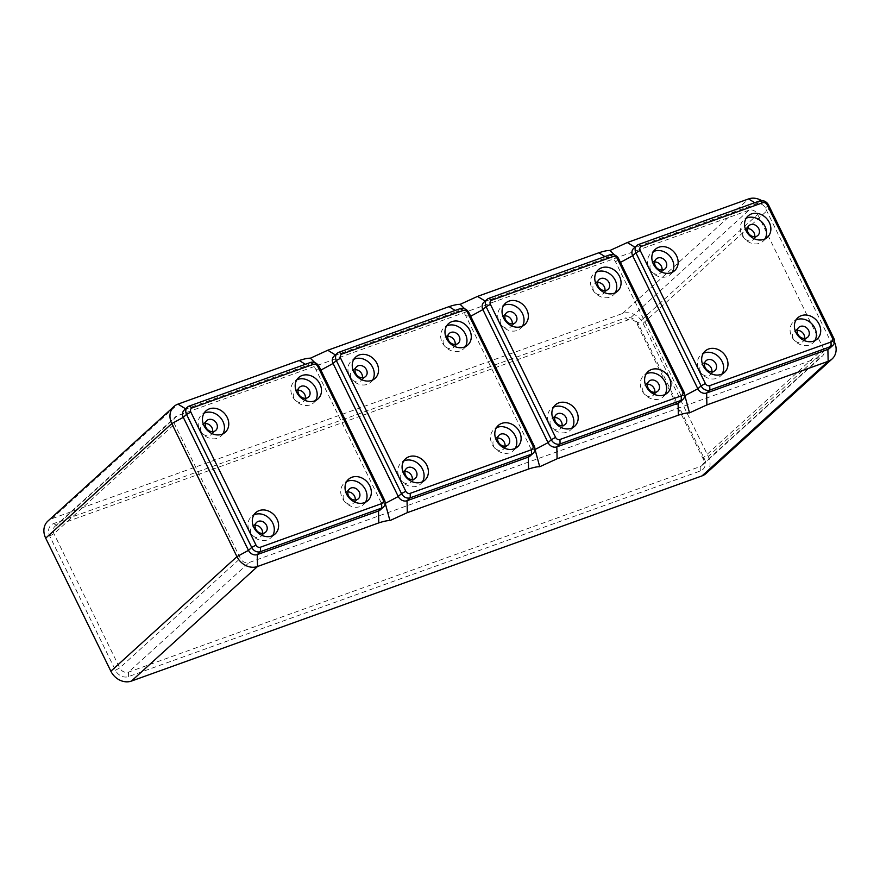 <?xml version="1.0" encoding="UTF-8"?>
<svg xmlns="http://www.w3.org/2000/svg" width="880" height="880" viewBox="0 0 880 880"><rect width="100%" height="100%" fill="white"/><g stroke="black" fill="none" stroke-linecap="round" stroke-linejoin="round"><path stroke-width="0.66" stroke-dasharray="4.4 3.3" d="M365.42 502.249A14.399 12.045 -132.3 0 1 363.55 504.526A14.399 12.045 -132.3 0 1 360.107 506.594A14.399 12.045 -132.3 0 1 343.475 500.093A14.399 12.045 -132.3 0 1 344.19 483.219A14.399 12.045 -132.3 0 1 346.632 481.58M272.69 535.601A14.399 12.045 -132.3 0 1 270.82 537.867A14.399 12.045 -132.3 0 1 267.377 539.935A14.399 12.045 -132.3 0 1 250.745 533.434A14.399 12.045 -132.3 0 1 251.46 516.56A14.399 12.045 -132.3 0 1 253.902 514.921M315.579 400.521A14.399 12.045 -132.3 0 1 313.709 402.787A14.399 12.045 -132.3 0 1 310.266 404.855A14.399 12.045 -132.3 0 1 293.634 398.354A14.399 12.045 -132.3 0 1 294.349 381.48A14.399 12.045 -132.3 0 1 296.791 379.841M222.849 433.862A14.399 12.045 -132.3 0 1 220.979 436.128A14.399 12.045 -132.3 0 1 217.536 438.196A14.399 12.045 -132.3 0 1 200.904 431.695A14.399 12.045 -132.3 0 1 201.619 414.832A14.399 12.045 -132.3 0 1 204.061 413.182M212.652 431.651A6.644 5.555 -132.3 0 1 211.101 434.632A6.644 5.555 -132.3 0 1 201.289 431.64A6.644 5.555 -132.3 0 1 202.169 424.798A6.644 5.555 -132.3 0 1 205.293 423.555M305.382 398.31A6.644 5.555 -132.3 0 1 303.831 401.291A6.644 5.555 -132.3 0 1 302.236 402.248A6.644 5.555 -132.3 0 1 294.569 399.245A6.644 5.555 -132.3 0 1 294.899 391.457A6.644 5.555 -132.3 0 1 296.494 390.511A6.644 5.555 -132.3 0 1 298.023 390.203M262.493 533.39A6.644 5.555 -132.3 0 1 260.942 536.371A6.644 5.555 -132.3 0 1 259.358 537.328A6.644 5.555 -132.3 0 1 251.68 534.325A6.644 5.555 -132.3 0 1 252.01 526.537A6.644 5.555 -132.3 0 1 253.605 525.591A6.644 5.555 -132.3 0 1 255.134 525.283M355.223 500.038A6.644 5.555 -132.3 0 1 353.672 503.03A6.644 5.555 -132.3 0 1 343.86 500.038A6.644 5.555 -132.3 0 1 344.74 493.196A6.644 5.555 -132.3 0 1 347.864 491.942M380.215 509.971A7.084 5.929 47.7 0 0 381.15 502.667L315.975 369.633A7.084 5.929 47.7 0 0 307.208 365.42L185.944 409.024A7.084 5.929 47.7 0 0 184.25 410.036M314.886 362.659L320.232 370.469L385.154 502.997M706.035 473.506A16.61 13.893 47.7 0 0 708.246 456.401L643.071 323.356A16.61 13.893 47.7 0 0 622.501 313.5L51.876 518.683A16.61 13.893 47.7 0 0 47.894 521.07M834.471 342.133A16.61 13.893 47.7 0 0 834.328 341.836L830.522 341.088L765.347 208.043A7.084 5.929 47.7 0 0 756.569 203.83L635.316 247.434A7.084 5.929 47.7 0 0 633.611 248.457M829.576 348.381A7.084 5.929 47.7 0 0 830.522 341.088L833.756 338.151M804.584 338.459A6.644 5.555 -132.3 0 1 803.044 341.44A6.644 5.555 -132.3 0 1 793.221 338.448A6.644 5.555 -132.3 0 1 794.112 331.606A6.644 5.555 -132.3 0 1 797.225 330.352M748.924 210.232L177.221 415.8A7.084 5.929 47.7 0 0 175.527 416.823A7.084 5.929 47.7 0 0 174.581 424.116L240.339 558.327A7.084 5.929 47.7 0 0 249.106 562.54L820.809 356.961A7.084 5.929 47.7 0 0 822.503 355.949A7.084 5.929 47.7 0 0 823.449 348.656L757.691 214.434A7.084 5.929 47.7 0 0 748.924 210.232L628.309 319.825L56.606 525.404A7.084 5.929 47.7 0 0 54.912 526.416A7.084 5.929 47.7 0 0 53.966 533.709L119.724 667.92A7.084 5.929 47.7 0 0 128.491 672.133L700.194 466.565A7.084 5.929 47.7 0 0 701.888 465.542A7.084 5.929 47.7 0 0 702.834 458.249L637.076 324.038A7.084 5.929 47.7 0 0 628.309 319.825L625.339 317.999L53.636 523.578A10.626 8.899 47.7 0 0 49.687 536.041L115.434 670.252A10.626 8.899 47.7 0 0 128.59 676.566L700.293 470.998A10.626 8.899 47.7 0 0 704.253 458.524L638.495 324.313A10.626 8.899 47.7 0 0 625.339 317.999M614.471 254.936L619.564 262.24L684.739 395.274M643.071 323.356L769.153 208.791L834.328 341.836L708.246 456.401M530.002 456.104A7.084 5.929 47.7 0 0 530.937 448.811L465.762 315.766A7.084 5.929 47.7 0 0 456.995 311.553L335.731 355.157A7.084 5.929 47.7 0 0 334.037 356.18M372.636 379.995A14.399 12.045 -132.3 0 1 370.777 382.272A14.399 12.045 -132.3 0 1 367.323 384.34A14.399 12.045 -132.3 0 1 350.702 377.839A14.399 12.045 -132.3 0 1 351.417 360.965A14.399 12.045 -132.3 0 1 353.859 359.326M362.439 377.784A6.644 5.555 -132.3 0 1 360.899 380.776A6.644 5.555 -132.3 0 1 351.076 377.784A6.644 5.555 -132.3 0 1 351.956 370.942A6.644 5.555 -132.3 0 1 355.08 369.688M465.366 346.654A14.399 12.045 -132.3 0 1 463.496 348.931A14.399 12.045 -132.3 0 1 460.053 350.988A14.399 12.045 -132.3 0 1 443.421 344.498A14.399 12.045 -132.3 0 1 444.136 327.624A14.399 12.045 -132.3 0 1 446.578 325.985M455.169 344.443A6.644 5.555 -132.3 0 1 453.618 347.435A6.644 5.555 -132.3 0 1 452.034 348.381A6.644 5.555 -132.3 0 1 444.356 345.389A6.644 5.555 -132.3 0 1 444.686 337.601A6.644 5.555 -132.3 0 1 446.281 336.644A6.644 5.555 -132.3 0 1 447.81 336.347M422.477 481.734A14.399 12.045 -132.3 0 1 420.618 484.011A14.399 12.045 -132.3 0 1 417.164 486.068A14.399 12.045 -132.3 0 1 400.543 479.578A14.399 12.045 -132.3 0 1 401.258 462.704A14.399 12.045 -132.3 0 1 403.7 461.065M412.28 479.523A6.644 5.555 -132.3 0 1 410.74 482.515A6.644 5.555 -132.3 0 1 409.145 483.461A6.644 5.555 -132.3 0 1 401.467 480.469A6.644 5.555 -132.3 0 1 401.797 472.681A6.644 5.555 -132.3 0 1 403.392 471.724A6.644 5.555 -132.3 0 1 404.921 471.427M515.207 448.393A14.399 12.045 -132.3 0 1 513.337 450.659A14.399 12.045 -132.3 0 1 509.894 452.727A14.399 12.045 -132.3 0 1 493.262 446.226A14.399 12.045 -132.3 0 1 493.977 429.363A14.399 12.045 -132.3 0 1 496.419 427.713M505.01 446.182A6.644 5.555 -132.3 0 1 503.459 449.163A6.644 5.555 -132.3 0 1 493.647 446.171A6.644 5.555 -132.3 0 1 494.527 439.34A6.644 5.555 -132.3 0 1 497.651 438.086M464.684 308.792L470.019 316.602L534.941 449.13M711.865 371.8A6.644 5.555 -132.3 0 1 710.314 374.792A6.644 5.555 -132.3 0 1 708.719 375.738A6.644 5.555 -132.3 0 1 701.052 372.746A6.644 5.555 -132.3 0 1 701.382 364.958A6.644 5.555 -132.3 0 1 702.977 364.001A6.644 5.555 -132.3 0 1 704.506 363.704M764.951 238.931A14.399 12.045 -132.3 0 1 763.081 241.208A14.399 12.045 -132.3 0 1 759.627 243.265A14.399 12.045 -132.3 0 1 743.006 236.775A14.399 12.045 -132.3 0 1 743.721 219.901A14.399 12.045 -132.3 0 1 746.163 218.251M722.062 374.011A14.399 12.045 -132.3 0 1 720.192 376.288A14.399 12.045 -132.3 0 1 716.749 378.345A14.399 12.045 -132.3 0 1 700.117 371.855A14.399 12.045 -132.3 0 1 700.832 354.981A14.399 12.045 -132.3 0 1 703.274 353.331M754.743 236.72A6.644 5.555 -132.3 0 1 753.203 239.712A6.644 5.555 -132.3 0 1 751.608 240.658A6.644 5.555 -132.3 0 1 743.93 237.666A6.644 5.555 -132.3 0 1 744.271 229.878A6.644 5.555 -132.3 0 1 745.855 228.921A6.644 5.555 -132.3 0 1 747.384 228.624M662.024 270.061A6.644 5.555 -132.3 0 1 660.473 273.053A6.644 5.555 -132.3 0 1 650.661 270.061A6.644 5.555 -132.3 0 1 651.541 263.219A6.644 5.555 -132.3 0 1 654.665 261.965M672.221 272.272A14.399 12.045 -132.3 0 1 670.351 274.549A14.399 12.045 -132.3 0 1 666.908 276.606A14.399 12.045 -132.3 0 1 650.276 270.116A14.399 12.045 -132.3 0 1 650.991 253.242A14.399 12.045 -132.3 0 1 653.433 251.603M814.792 340.67A14.399 12.045 -132.3 0 1 812.922 342.936A14.399 12.045 -132.3 0 1 809.468 345.004A14.399 12.045 -132.3 0 1 792.847 338.503A14.399 12.045 -132.3 0 1 793.562 321.629A14.399 12.045 -132.3 0 1 796.004 319.99M679.789 402.237A7.084 5.929 47.7 0 0 680.735 394.944L615.56 261.91A7.084 5.929 47.7 0 0 606.782 257.697L485.529 301.301A7.084 5.929 47.7 0 0 483.824 302.313M522.434 326.139A14.399 12.045 -132.3 0 1 520.564 328.405A14.399 12.045 -132.3 0 1 517.11 330.473A14.399 12.045 -132.3 0 1 500.489 323.972A14.399 12.045 -132.3 0 1 501.204 307.098A14.399 12.045 -132.3 0 1 503.646 305.459M512.226 323.928A6.644 5.555 -132.3 0 1 510.686 326.909A6.644 5.555 -132.3 0 1 500.863 323.917A6.644 5.555 -132.3 0 1 501.754 317.075A6.644 5.555 -132.3 0 1 504.867 315.821M615.153 292.798A14.399 12.045 -132.3 0 1 613.294 295.064A14.399 12.045 -132.3 0 1 609.84 297.132A14.399 12.045 -132.3 0 1 593.219 290.631A14.399 12.045 -132.3 0 1 593.934 273.757A14.399 12.045 -132.3 0 1 596.376 272.118M604.956 290.587A6.644 5.555 -132.3 0 1 603.416 293.568A6.644 5.555 -132.3 0 1 601.821 294.525A6.644 5.555 -132.3 0 1 594.143 291.522A6.644 5.555 -132.3 0 1 594.473 283.734A6.644 5.555 -132.3 0 1 596.068 282.788A6.644 5.555 -132.3 0 1 597.597 282.48M572.275 427.878A14.399 12.045 -132.3 0 1 570.405 430.144A14.399 12.045 -132.3 0 1 566.951 432.212A14.399 12.045 -132.3 0 1 550.33 425.711A14.399 12.045 -132.3 0 1 551.045 408.837A14.399 12.045 -132.3 0 1 553.487 407.198M562.067 425.667A6.644 5.555 -132.3 0 1 560.527 428.648A6.644 5.555 -132.3 0 1 558.932 429.605A6.644 5.555 -132.3 0 1 551.254 426.602A6.644 5.555 -132.3 0 1 551.595 418.814A6.644 5.555 -132.3 0 1 553.179 417.868A6.644 5.555 -132.3 0 1 554.708 417.56M664.994 394.526A14.399 12.045 -132.3 0 1 663.135 396.803A14.399 12.045 -132.3 0 1 659.681 398.871A14.399 12.045 -132.3 0 1 643.049 392.37A14.399 12.045 -132.3 0 1 643.775 375.496A14.399 12.045 -132.3 0 1 646.217 373.857M654.797 392.315A6.644 5.555 -132.3 0 1 653.257 395.307A6.644 5.555 -132.3 0 1 643.434 392.315A6.644 5.555 -132.3 0 1 644.314 385.473A6.644 5.555 -132.3 0 1 647.438 384.219M768.581 205.106L765.347 208.043L769.153 208.791A16.61 13.893 47.7 0 0 761.552 200.574M320.881 370.106L315.975 369.633L319.209 366.696M305.382 364.298L307.208 365.42L310.431 362.483M385.132 503.448L381.15 502.667L384.384 499.73M185.603 408.815L189.178 406.087M51.876 518.683L177.969 404.118M622.501 313.5L748.594 198.924M115.434 670.252L119.724 667.92L240.339 558.327M49.687 536.041L53.966 533.709L174.581 424.116M754.754 202.719L756.569 203.83L759.803 200.893M634.964 247.225L638.55 244.497M618.783 258.973L615.56 261.91L620.466 262.383M128.59 676.566L128.491 672.133L249.106 562.54M638.495 324.313L637.076 324.038L757.691 214.434M53.636 523.578L56.606 525.404L177.221 415.8M704.253 458.524L702.834 458.249L823.449 348.656M700.293 470.998L700.194 466.565L820.809 356.961M335.39 354.948L338.965 352.231M470.668 316.25L465.762 315.766L468.996 312.829M455.169 310.442L456.995 311.553L460.229 308.627M534.93 449.592L530.937 448.811L534.171 445.874M604.967 256.575L606.782 257.697L610.016 254.76M485.177 301.081L488.752 298.364M684.717 395.725L680.735 394.944L683.958 392.007M367.862 500.61L363.55 504.526M275.132 533.951L270.82 537.867M318.021 398.871L313.709 402.787M225.291 432.223L220.979 436.128M206.833 420.563L202.169 424.798M308.495 397.056L303.831 401.291M256.674 522.302L252.01 526.537M358.336 498.795L353.672 503.03M54.912 526.416L175.527 416.823M701.888 465.542L822.503 355.949M355.718 357.049L351.417 360.965M356.631 366.696L351.956 370.942M448.448 323.708L444.136 327.624M458.293 343.189L453.618 347.435M405.559 458.788L401.258 462.704M406.472 468.435L401.797 472.681M498.289 425.447L493.977 429.363M508.134 444.928L503.459 449.163M706.046 360.712L701.382 364.958M748.033 215.985L743.721 219.901M757.867 235.466L753.203 239.712M655.303 249.326L650.991 253.242M797.874 317.724L793.562 321.629M705.144 351.065L700.832 354.981M656.205 258.973L651.541 263.219M505.516 303.193L501.204 307.098M506.418 312.84L501.754 317.075M598.235 269.841L593.934 273.757M608.08 289.333L603.416 293.568M555.357 404.921L551.045 408.837M556.259 414.579L551.595 418.814M648.076 371.58L643.775 375.496M657.921 391.061L653.257 395.307M807.708 337.205L803.044 341.44M674.663 270.633L670.351 274.549M517.649 446.754L513.337 450.659M648.978 381.227L644.314 385.473M467.808 345.015L463.496 348.931M265.617 532.136L260.942 536.371M599.148 279.499L594.473 283.734M617.595 291.148L613.294 295.064M349.404 488.961L344.74 493.196M375.078 378.356L370.777 382.272M817.223 339.031L812.922 342.936M415.404 478.269L410.74 482.515M714.978 370.546L710.314 374.792M299.563 387.222L294.899 391.457M667.436 392.887L663.135 396.803M565.191 424.413L560.527 428.648M348.502 479.303L344.19 483.219M574.717 426.228L570.405 430.144M724.504 372.372L720.192 376.288M798.776 327.371L794.112 331.606M499.191 435.094L494.527 439.34M205.931 410.916L201.619 414.832M449.35 333.355L444.686 337.601M424.919 480.095L420.618 484.011M665.137 268.807L660.473 273.053M215.776 430.397L211.101 434.632M524.876 324.5L520.564 328.405M365.563 376.53L360.899 380.776M255.772 512.644L251.46 516.56M515.35 322.674L510.686 326.909M748.935 225.632L744.271 229.878M767.393 237.292L763.081 241.208M298.661 377.564L294.349 381.48"/><path stroke-width="1.32" d="M346.632 481.58A14.399 12.045 -132.3 0 1 347.644 481.151A14.399 12.045 -132.3 0 1 363.209 486.255A14.399 12.045 -132.3 0 1 365.42 502.249M351.945 477.246A14.399 12.045 -132.3 0 1 368.577 483.736A14.399 12.045 -132.3 0 1 367.862 500.61A14.399 12.045 -132.3 0 1 364.408 502.678A14.399 12.045 -132.3 0 1 347.787 496.177A14.399 12.045 -132.3 0 1 348.502 479.303A14.399 12.045 -132.3 0 1 351.945 477.246M348.524 495.792A6.644 5.555 47.7 0 0 358.336 498.795A6.644 5.555 47.7 0 0 359.216 491.953A6.644 5.555 47.7 0 0 349.404 488.961A6.644 5.555 47.7 0 0 348.524 495.792M259.226 510.587A14.399 12.045 -132.3 0 1 275.847 517.088A14.399 12.045 -132.3 0 1 275.132 533.951A14.399 12.045 -132.3 0 1 271.678 536.019A14.399 12.045 -132.3 0 1 255.057 529.518A14.399 12.045 -132.3 0 1 255.772 512.644A14.399 12.045 -132.3 0 1 259.226 510.587M253.902 514.921A14.399 12.045 -132.3 0 1 254.914 514.503A14.399 12.045 -132.3 0 1 270.479 519.596A14.399 12.045 -132.3 0 1 272.69 535.601M258.269 521.345A6.644 5.555 47.7 0 0 256.674 522.302A6.644 5.555 47.7 0 0 256.344 530.09A6.644 5.555 47.7 0 0 264.022 533.082A6.644 5.555 47.7 0 0 265.617 532.136A6.644 5.555 47.7 0 0 265.947 524.348A6.644 5.555 47.7 0 0 258.269 521.345M302.104 375.507A14.399 12.045 -132.3 0 1 318.736 382.008A14.399 12.045 -132.3 0 1 318.021 398.871A14.399 12.045 -132.3 0 1 314.567 400.939A14.399 12.045 -132.3 0 1 297.946 394.438A14.399 12.045 -132.3 0 1 298.661 377.564A14.399 12.045 -132.3 0 1 302.104 375.507M296.791 379.841A14.399 12.045 -132.3 0 1 297.803 379.423A14.399 12.045 -132.3 0 1 313.368 384.516A14.399 12.045 -132.3 0 1 315.579 400.521M306.911 398.002A6.644 5.555 47.7 0 0 308.495 397.056A6.644 5.555 47.7 0 0 308.825 389.268A6.644 5.555 47.7 0 0 301.158 386.265A6.644 5.555 47.7 0 0 299.563 387.222A6.644 5.555 47.7 0 0 299.233 395.01A6.644 5.555 47.7 0 0 306.911 398.002M209.385 408.848A14.399 12.045 -132.3 0 1 226.006 415.349A14.399 12.045 -132.3 0 1 225.291 432.223A14.399 12.045 -132.3 0 1 221.837 434.28A14.399 12.045 -132.3 0 1 205.216 427.79A14.399 12.045 -132.3 0 1 205.931 410.916A14.399 12.045 -132.3 0 1 209.385 408.848M204.061 413.182A14.399 12.045 -132.3 0 1 205.073 412.764A14.399 12.045 -132.3 0 1 220.638 417.868A14.399 12.045 -132.3 0 1 222.849 433.862M216.656 423.555A6.644 5.555 47.7 0 0 206.833 420.563A6.644 5.555 47.7 0 0 205.953 427.405A6.644 5.555 47.7 0 0 215.776 430.397A6.644 5.555 47.7 0 0 216.656 423.555M205.293 423.555A6.644 5.555 -132.3 0 1 211.992 427.801A6.644 5.555 -132.3 0 1 212.652 431.651M298.023 390.203A6.644 5.555 -132.3 0 1 305.382 398.31M347.864 491.942A6.644 5.555 -132.3 0 1 354.552 496.188A6.644 5.555 -132.3 0 1 355.223 500.038M319.209 366.696A7.084 5.929 47.7 0 0 310.431 362.483L189.178 406.087A7.084 5.929 47.7 0 0 187.473 407.099A7.084 5.929 47.7 0 0 186.538 414.403L251.713 547.437A7.084 5.929 47.7 0 0 260.491 551.65L381.744 508.046A7.084 5.929 47.7 0 0 383.438 507.034A7.084 5.929 47.7 0 0 384.384 499.73L319.209 366.696L317.79 366.41A3.542 2.97 47.7 0 0 313.401 364.309L192.148 407.913A3.542 2.97 47.7 0 0 190.828 412.071L256.003 545.105A3.542 2.97 47.7 0 0 260.392 547.217L381.645 503.613A3.542 2.97 47.7 0 0 382.965 499.455L317.79 366.41M702.053 475.882L828.146 361.317A16.61 13.893 47.7 0 0 832.128 358.93L706.035 473.506A16.61 13.893 47.7 0 1 702.053 475.882L131.428 681.076A16.61 13.893 47.7 0 1 110.869 671.209L45.694 538.164A16.61 13.893 47.7 0 1 47.894 521.07L173.987 406.494A16.61 13.893 47.7 0 1 177.969 404.118L299.222 360.514C304.26 358.864 307.978 358.094 310.376 358.215L314.886 362.659M385.154 502.997L389.928 520.597C387.53 520.487 383.812 521.246 378.774 522.907L257.521 566.5L257.257 554.587L378.51 510.983A7.084 5.929 47.7 0 0 380.215 509.971L383.438 507.034M187.473 407.099L184.25 410.036A7.084 5.929 47.7 0 0 183.304 417.34L248.479 550.374A7.084 5.929 47.7 0 0 257.257 554.587L260.491 551.65L260.392 547.217M110.869 671.209L236.951 556.644A16.61 13.893 47.7 0 0 257.521 566.5L131.428 681.076M256.003 545.105L251.713 547.437L248.479 550.374L236.951 556.644L171.776 423.599L183.304 417.34L186.538 414.403L190.828 412.071M173.987 406.494A16.61 13.893 47.7 0 0 171.776 423.599L45.694 538.164M768.581 205.106A7.084 5.929 47.7 0 0 759.803 200.893L638.55 244.497A7.084 5.929 47.7 0 0 636.845 245.52A7.084 5.929 47.7 0 0 635.91 252.813L701.085 385.858A7.084 5.929 47.7 0 0 709.852 390.06L831.116 346.456A7.084 5.929 47.7 0 0 832.81 345.444A7.084 5.929 47.7 0 0 833.756 338.151L768.581 205.106L767.162 204.831A3.542 2.97 47.7 0 0 762.773 202.719L641.509 246.323A3.542 2.97 47.7 0 0 640.2 250.481L705.375 383.526A3.542 2.97 47.7 0 0 709.753 385.627L831.017 342.023A3.542 2.97 47.7 0 0 832.337 337.865L767.162 204.831M832.128 358.93A16.61 13.893 47.7 0 0 834.471 342.133M636.845 245.52L633.611 248.457A7.084 5.929 47.7 0 0 632.676 255.75L697.851 388.795A7.084 5.929 47.7 0 0 706.629 392.997L827.882 349.393A7.084 5.929 47.7 0 0 829.576 348.381L832.81 345.444M831.017 342.023L831.116 346.456L827.882 349.393L828.146 361.317L706.882 404.921L689.513 412.874C687.115 412.764 683.397 413.523 678.359 415.173L557.095 458.777L539.726 466.741C537.317 466.62 533.599 467.39 528.561 469.04L407.308 512.644L389.928 520.597M761.552 200.574A16.61 13.893 47.7 0 0 748.594 198.924L627.33 242.528L609.961 250.481C607.563 250.371 603.845 251.141 598.807 252.791L477.543 296.395L460.163 304.348C457.765 304.238 454.047 304.997 449.009 306.647L327.756 350.251L310.376 358.215M797.225 330.352A6.644 5.555 -132.3 0 1 803.924 334.598A6.644 5.555 -132.3 0 1 804.584 338.459M255.134 525.283A6.644 5.555 -132.3 0 1 262.493 533.39M684.739 395.274L689.513 412.874M337.271 353.243L334.037 356.18A7.084 5.929 47.7 0 0 333.091 363.473L398.266 496.518A7.084 5.929 47.7 0 0 407.044 500.72L528.308 457.116A7.084 5.929 47.7 0 0 530.002 456.104L533.236 453.167A7.084 5.929 47.7 0 0 534.171 445.874L468.996 312.829A7.084 5.929 47.7 0 0 460.229 308.627L338.965 352.231A7.084 5.929 47.7 0 0 337.271 353.243A7.084 5.929 47.7 0 0 336.325 360.536L401.5 493.581A7.084 5.929 47.7 0 0 410.278 497.783L531.531 454.19A7.084 5.929 47.7 0 0 533.236 453.167M405.79 491.249A3.542 2.97 47.7 0 0 410.179 493.35L531.432 449.746A3.542 2.97 47.7 0 0 532.752 445.588L467.577 312.554A3.542 2.97 47.7 0 0 463.188 310.453L341.935 354.046A3.542 2.97 47.7 0 0 340.615 358.204L405.79 491.249L401.5 493.581L398.266 496.518L385.132 503.448M371.635 380.424A14.399 12.045 -132.3 0 1 355.003 373.923A14.399 12.045 -132.3 0 1 355.718 357.049A14.399 12.045 -132.3 0 1 359.172 354.992A14.399 12.045 -132.3 0 1 375.793 361.482A14.399 12.045 -132.3 0 1 375.078 378.356A14.399 12.045 -132.3 0 1 371.635 380.424M464.354 347.083A14.399 12.045 -132.3 0 1 447.733 340.582A14.399 12.045 -132.3 0 1 448.448 323.708A14.399 12.045 -132.3 0 1 451.902 321.64A14.399 12.045 -132.3 0 1 468.523 328.141A14.399 12.045 -132.3 0 1 467.808 345.015A14.399 12.045 -132.3 0 1 464.354 347.083M409.013 456.72A14.399 12.045 -132.3 0 1 425.634 463.221A14.399 12.045 -132.3 0 1 424.919 480.095A14.399 12.045 -132.3 0 1 421.476 482.152A14.399 12.045 -132.3 0 1 404.844 475.662A14.399 12.045 -132.3 0 1 405.559 458.788A14.399 12.045 -132.3 0 1 409.013 456.72M501.743 423.379A14.399 12.045 -132.3 0 1 518.364 429.88A14.399 12.045 -132.3 0 1 517.649 446.754A14.399 12.045 -132.3 0 1 514.195 448.811A14.399 12.045 -132.3 0 1 497.574 442.321A14.399 12.045 -132.3 0 1 498.289 425.447A14.399 12.045 -132.3 0 1 501.743 423.379M353.859 359.326A14.399 12.045 -132.3 0 1 354.86 358.897A14.399 12.045 -132.3 0 1 370.436 364.001A14.399 12.045 -132.3 0 1 372.636 379.995M366.443 369.699A6.644 5.555 47.7 0 0 356.631 366.696A6.644 5.555 47.7 0 0 355.74 373.538A6.644 5.555 47.7 0 0 365.563 376.53A6.644 5.555 47.7 0 0 366.443 369.699M355.08 369.688A6.644 5.555 -132.3 0 1 361.779 373.934A6.644 5.555 -132.3 0 1 362.439 377.784M446.578 325.985A14.399 12.045 -132.3 0 1 447.59 325.556A14.399 12.045 -132.3 0 1 463.155 330.66A14.399 12.045 -132.3 0 1 465.366 346.654M456.698 344.146A6.644 5.555 47.7 0 0 458.293 343.189A6.644 5.555 47.7 0 0 458.623 335.401A6.644 5.555 47.7 0 0 450.945 332.409A6.644 5.555 47.7 0 0 449.35 333.355A6.644 5.555 47.7 0 0 449.02 341.143A6.644 5.555 47.7 0 0 456.698 344.146M447.81 336.347A6.644 5.555 -132.3 0 1 455.169 344.443M403.7 461.065A14.399 12.045 -132.3 0 1 404.701 460.636A14.399 12.045 -132.3 0 1 420.277 465.74A14.399 12.045 -132.3 0 1 422.477 481.734M408.056 467.489A6.644 5.555 47.7 0 0 406.472 468.435A6.644 5.555 47.7 0 0 406.131 476.223A6.644 5.555 47.7 0 0 413.809 479.226A6.644 5.555 47.7 0 0 415.404 478.269A6.644 5.555 47.7 0 0 415.734 470.481A6.644 5.555 47.7 0 0 408.056 467.489M404.921 471.427A6.644 5.555 -132.3 0 1 412.28 479.523M496.419 427.713A14.399 12.045 -132.3 0 1 497.431 427.295A14.399 12.045 -132.3 0 1 512.996 432.399A14.399 12.045 -132.3 0 1 515.207 448.393M498.311 441.936A6.644 5.555 47.7 0 0 508.134 444.928A6.644 5.555 47.7 0 0 509.014 438.086A6.644 5.555 47.7 0 0 499.191 435.094A6.644 5.555 47.7 0 0 498.311 441.936M497.651 438.086A6.644 5.555 -132.3 0 1 504.339 442.332A6.644 5.555 -132.3 0 1 505.01 446.182M460.163 304.348L464.684 308.792M534.941 449.13L539.726 466.741M707.641 359.766A6.644 5.555 47.7 0 0 706.046 360.712A6.644 5.555 47.7 0 0 705.716 368.5A6.644 5.555 47.7 0 0 713.394 371.503A6.644 5.555 47.7 0 0 714.978 370.546A6.644 5.555 47.7 0 0 715.308 362.758A6.644 5.555 47.7 0 0 707.641 359.766M763.939 239.349A14.399 12.045 -132.3 0 1 747.307 232.859A14.399 12.045 -132.3 0 1 748.033 215.985A14.399 12.045 -132.3 0 1 751.476 213.917A14.399 12.045 -132.3 0 1 768.108 220.418A14.399 12.045 -132.3 0 1 767.393 237.292A14.399 12.045 -132.3 0 1 763.939 239.349M746.163 218.251A14.399 12.045 -132.3 0 1 747.175 217.833A14.399 12.045 -132.3 0 1 762.74 222.937A14.399 12.045 -132.3 0 1 764.951 238.931M703.274 353.331A14.399 12.045 -132.3 0 1 704.286 352.913A14.399 12.045 -132.3 0 1 719.851 358.017A14.399 12.045 -132.3 0 1 722.062 374.011M756.272 236.423A6.644 5.555 47.7 0 0 757.867 235.466A6.644 5.555 47.7 0 0 758.197 227.678A6.644 5.555 47.7 0 0 750.53 224.686A6.644 5.555 47.7 0 0 748.935 225.632A6.644 5.555 47.7 0 0 748.605 233.42A6.644 5.555 47.7 0 0 756.272 236.423M747.384 228.624A6.644 5.555 -132.3 0 1 754.743 236.72M654.665 261.965A6.644 5.555 -132.3 0 1 661.353 266.211A6.644 5.555 -132.3 0 1 662.024 270.061M704.506 363.704A6.644 5.555 -132.3 0 1 711.865 371.8M653.433 251.603A14.399 12.045 -132.3 0 1 654.445 251.174A14.399 12.045 -132.3 0 1 670.01 256.278A14.399 12.045 -132.3 0 1 672.221 272.272M671.209 272.701A14.399 12.045 -132.3 0 1 654.588 266.2A14.399 12.045 -132.3 0 1 655.303 249.326A14.399 12.045 -132.3 0 1 658.746 247.258A14.399 12.045 -132.3 0 1 675.378 253.759A14.399 12.045 -132.3 0 1 674.663 270.633A14.399 12.045 -132.3 0 1 671.209 272.701M813.78 341.088A14.399 12.045 -132.3 0 1 797.148 334.598A14.399 12.045 -132.3 0 1 797.874 317.724A14.399 12.045 -132.3 0 1 801.317 315.656A14.399 12.045 -132.3 0 1 817.949 322.157A14.399 12.045 -132.3 0 1 817.223 339.031A14.399 12.045 -132.3 0 1 813.78 341.088M796.004 319.99A14.399 12.045 -132.3 0 1 797.016 319.572A14.399 12.045 -132.3 0 1 812.581 324.676A14.399 12.045 -132.3 0 1 814.792 340.67M721.05 374.429A14.399 12.045 -132.3 0 1 704.429 367.939A14.399 12.045 -132.3 0 1 705.144 351.065A14.399 12.045 -132.3 0 1 708.587 348.997A14.399 12.045 -132.3 0 1 725.219 355.498A14.399 12.045 -132.3 0 1 724.504 372.372A14.399 12.045 -132.3 0 1 721.05 374.429M666.028 261.965A6.644 5.555 47.7 0 0 656.205 258.973A6.644 5.555 47.7 0 0 655.325 265.815A6.644 5.555 47.7 0 0 665.137 268.807A6.644 5.555 47.7 0 0 666.028 261.965M610.016 254.76L488.752 298.364A7.084 5.929 47.7 0 0 487.058 299.376A7.084 5.929 47.7 0 0 486.112 306.68L551.287 439.714A7.084 5.929 47.7 0 0 560.065 443.927L681.318 400.323A7.084 5.929 47.7 0 0 683.023 399.311A7.084 5.929 47.7 0 0 683.958 392.007L618.783 258.973A7.084 5.929 47.7 0 0 610.016 254.76L612.986 256.586L491.722 300.19A3.542 2.97 47.7 0 0 490.402 304.348L555.577 437.382A3.542 2.97 47.7 0 0 559.966 439.494L681.23 395.89A3.542 2.97 47.7 0 0 682.55 391.732L617.375 258.687A3.542 2.97 47.7 0 0 612.986 256.586M487.058 299.376L483.824 302.313A7.084 5.929 47.7 0 0 482.889 309.617L548.064 442.651A7.084 5.929 47.7 0 0 556.831 446.864L678.095 403.26A7.084 5.929 47.7 0 0 679.789 402.237L683.023 399.311M521.422 326.557A14.399 12.045 -132.3 0 1 504.79 320.067A14.399 12.045 -132.3 0 1 505.516 303.193A14.399 12.045 -132.3 0 1 508.959 301.125A14.399 12.045 -132.3 0 1 525.591 307.626A14.399 12.045 -132.3 0 1 524.876 324.5A14.399 12.045 -132.3 0 1 521.422 326.557M614.152 293.216A14.399 12.045 -132.3 0 1 597.52 286.715A14.399 12.045 -132.3 0 1 598.235 269.841A14.399 12.045 -132.3 0 1 601.689 267.784A14.399 12.045 -132.3 0 1 618.31 274.274A14.399 12.045 -132.3 0 1 617.595 291.148A14.399 12.045 -132.3 0 1 614.152 293.216M558.8 402.864A14.399 12.045 -132.3 0 1 575.432 409.354A14.399 12.045 -132.3 0 1 574.717 426.228A14.399 12.045 -132.3 0 1 571.263 428.296A14.399 12.045 -132.3 0 1 554.631 421.795A14.399 12.045 -132.3 0 1 555.357 404.921A14.399 12.045 -132.3 0 1 558.8 402.864M651.53 369.523A14.399 12.045 -132.3 0 1 668.151 376.013A14.399 12.045 -132.3 0 1 667.436 392.887A14.399 12.045 -132.3 0 1 663.993 394.955A14.399 12.045 -132.3 0 1 647.361 388.454A14.399 12.045 -132.3 0 1 648.076 371.58A14.399 12.045 -132.3 0 1 651.53 369.523M503.646 305.459A14.399 12.045 -132.3 0 1 504.658 305.041A14.399 12.045 -132.3 0 1 520.223 310.145A14.399 12.045 -132.3 0 1 522.434 326.139M516.23 315.832A6.644 5.555 47.7 0 0 506.418 312.84A6.644 5.555 47.7 0 0 505.538 319.682A6.644 5.555 47.7 0 0 515.35 322.674A6.644 5.555 47.7 0 0 516.23 315.832M504.867 315.821A6.644 5.555 -132.3 0 1 511.566 320.067A6.644 5.555 -132.3 0 1 512.226 323.928M596.376 272.118A14.399 12.045 -132.3 0 1 597.377 271.7A14.399 12.045 -132.3 0 1 612.953 276.793A14.399 12.045 -132.3 0 1 615.153 292.798M606.485 290.279A6.644 5.555 47.7 0 0 608.08 289.333A6.644 5.555 47.7 0 0 608.41 281.545A6.644 5.555 47.7 0 0 600.732 278.542A6.644 5.555 47.7 0 0 599.148 279.499A6.644 5.555 47.7 0 0 598.807 287.287A6.644 5.555 47.7 0 0 606.485 290.279M597.597 282.48A6.644 5.555 -132.3 0 1 604.956 290.587M553.487 407.198A14.399 12.045 -132.3 0 1 554.499 406.78A14.399 12.045 -132.3 0 1 570.064 411.873A14.399 12.045 -132.3 0 1 572.275 427.878M557.854 413.622A6.644 5.555 47.7 0 0 556.259 414.579A6.644 5.555 47.7 0 0 555.929 422.367A6.644 5.555 47.7 0 0 563.596 425.359A6.644 5.555 47.7 0 0 565.191 424.413A6.644 5.555 47.7 0 0 565.521 416.625A6.644 5.555 47.7 0 0 557.854 413.622M554.708 417.56A6.644 5.555 -132.3 0 1 562.067 425.667M646.217 373.857A14.399 12.045 -132.3 0 1 647.218 373.428A14.399 12.045 -132.3 0 1 662.794 378.532A14.399 12.045 -132.3 0 1 664.994 394.526M648.098 388.069A6.644 5.555 47.7 0 0 657.921 391.061A6.644 5.555 47.7 0 0 658.801 384.23A6.644 5.555 47.7 0 0 648.978 381.227A6.644 5.555 47.7 0 0 648.098 388.069M647.438 384.219A6.644 5.555 -132.3 0 1 654.137 388.465A6.644 5.555 -132.3 0 1 654.797 392.315M609.961 250.481L614.471 254.936M797.896 334.213A6.644 5.555 47.7 0 0 807.708 337.205A6.644 5.555 47.7 0 0 808.588 330.363A6.644 5.555 47.7 0 0 798.776 327.371A6.644 5.555 47.7 0 0 797.896 334.213M299.222 360.514L305.382 364.298M310.431 362.483L313.401 364.309M384.384 499.73L382.965 499.455M378.774 522.907L378.51 510.983L381.744 508.046L381.645 503.613M177.969 404.118L185.603 408.815M189.178 406.087L192.148 407.913M759.803 200.893L762.773 202.719M706.882 404.921L706.629 392.997L709.852 390.06L709.753 385.627M748.594 198.924L754.754 202.719M627.33 242.528L634.964 247.225M620.466 262.383L632.676 255.75L635.91 252.813L640.2 250.481M684.717 395.725L697.851 388.795L701.085 385.858L705.375 383.526M638.55 244.497L641.509 246.323M320.881 370.106L333.091 363.473L336.325 360.536L340.615 358.204M407.308 512.644L407.044 500.72L410.278 497.783L410.179 493.35M528.561 469.04L528.308 457.116L531.531 454.19L531.432 449.746M338.965 352.231L341.935 354.046M534.171 445.874L532.752 445.588M468.996 312.829L467.577 312.554M460.229 308.627L463.188 310.453M327.756 350.251L335.39 354.948M449.009 306.647L455.169 310.442M555.577 437.382L551.287 439.714L548.064 442.651L534.93 449.592M833.756 338.151L832.337 337.865M557.095 458.777L556.831 446.864L560.065 443.927L559.966 439.494M678.359 415.173L678.095 403.26L681.318 400.323L681.23 395.89M618.783 258.973L617.375 258.687M488.752 298.364L491.722 300.19M470.668 316.25L482.889 309.617L486.112 306.68L490.402 304.348M683.958 392.007L682.55 391.732M598.807 252.791L604.967 256.575M477.543 296.395L485.177 301.081"/></g></svg>
